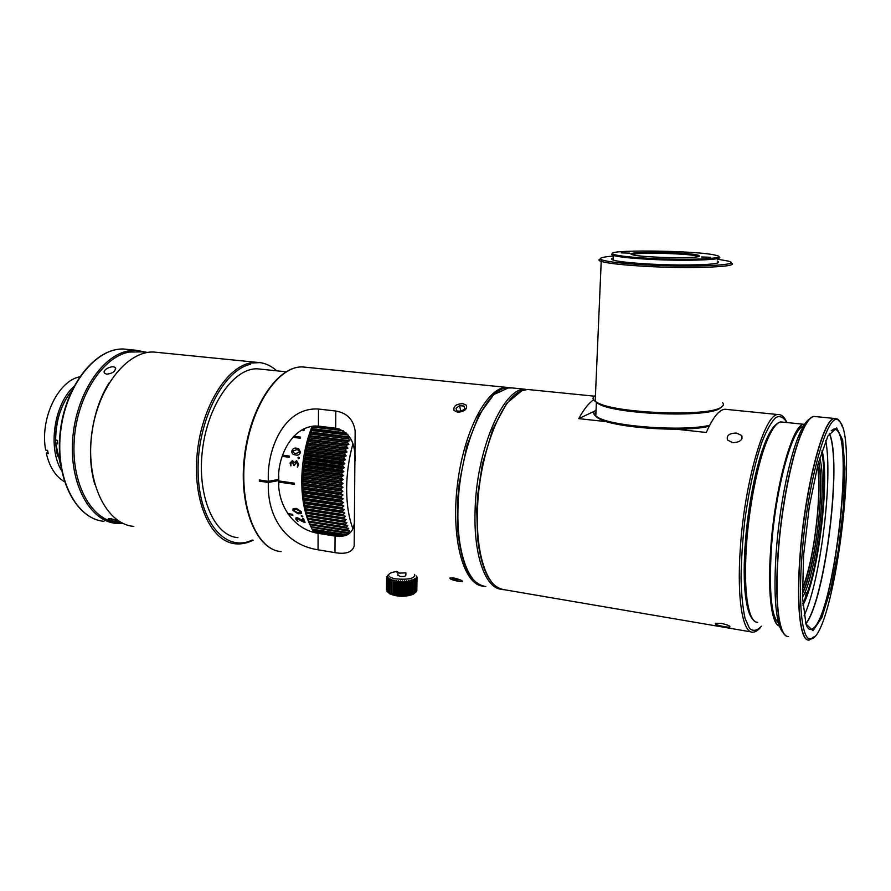 <?xml version="1.0" encoding="UTF-8"?>
<svg xmlns="http://www.w3.org/2000/svg" width="891" height="891" viewBox="0 0 891 891"><rect width="100%" height="100%" fill="white"/><g stroke="black" fill="none" stroke-linecap="round" stroke-linejoin="round"><path stroke-width="1.34" d="M730.609 262.867C742.771 266.81 691.817 269.06 644.806 266.298C622.297 264.983 607.762 263.346 601.213 261.408L600.69 261.23C598.462 260.406 598.362 259.649 600.378 258.958M595.455 395.448C592.326 397.263 592.248 399.235 595.199 401.384L597.683 402.799C616.249 413.491 709.158 416.921 721.209 407.198C723.459 405.795 723.949 404.302 722.668 402.721M717.344 259.136L727.724 260.996C745.221 265.05 694.167 267.679 645.296 264.839C622.453 263.502 608.041 261.865 602.038 259.927C597.894 258.245 601.715 256.964 613.498 256.073M596.068 409.994C593.005 411.865 592.916 413.914 595.801 416.13L596.38 402.632L598.841 404.035C617.084 414.56 707.977 417.912 719.828 408.356L721.354 407.109M613.42 257.933C610.858 258.579 610.825 259.303 613.32 260.116C620.325 262.444 651.455 264.794 679.766 265.006C710.428 264.95 722.913 263.613 717.244 260.996M595.801 416.13L598.462 417.712C614.088 426.7 683.542 431.623 709.659 425.297M718.603 256.797C727.424 259.793 686.504 261.386 649.06 259.292C630.772 258.267 618.922 256.998 613.531 255.494L613.153 255.383C611.371 254.77 611.193 254.202 612.607 253.69M595.968 412.277C593.807 414.371 595.021 416.598 599.61 418.937C615.113 427.88 684.188 432.647 709.191 426.221M649.383 258.323C630.828 257.287 619.056 256.018 614.055 254.503C596.903 249.291 698.689 250.237 716.286 255.416C730.241 258.568 688.832 260.528 649.383 258.323M710.606 257.265L701.674 256.987L710.606 257.265M629.714 253.122L621.161 252.877L629.714 253.122M698.31 256.63L699.569 256.029L698.566 255.361C688.988 251.863 618.588 251.217 632.71 254.781C640.306 257.321 691.115 258.78 698.31 256.63M698.455 256.597L697.419 256.151C690.08 253.634 642.166 252.186 633.724 254.191L632.276 254.648M821.591 452.216C828.363 479.302 819.776 560.283 806.567 594.787L806.266 592.727L805.152 598.407L802.813 603.53M819.72 457.929C827.561 483.212 816.323 574.561 802.501 597.248M802.401 593.64C815.154 569.149 825.133 488.145 818.74 461.371M802.334 589.575C813.817 562.945 822.337 493.792 817.704 465.258M732.758 442.716L727.524 440.009C726.299 435.499 729.284 433.182 736.478 433.059L741.735 435.543C742.938 439.92 739.942 442.304 732.758 442.716M727.134 409.47L724.906 409.247C719.048 409.771 712.856 417.523 706.307 432.469L676.202 429.206M606.949 421.71L578.749 418.647C583.627 409.582 588.561 403.311 593.551 399.847M721.365 623.388C727.78 624.892 730.575 626.117 729.74 627.052C727.101 627.676 712.366 624.446 715.774 623.31L721.365 623.388M578.749 418.647L594.575 411.141M746.703 603.719C744.074 590.109 743.495 571.254 744.987 547.174L746.658 528.151M782.755 422.122L780.984 421.944C776.829 422.423 772.33 428.315 767.474 439.642C757.885 461.939 748.885 506.879 746.357 546.807C744.776 572.222 745.388 592.036 748.173 606.248C750.456 617.062 753.652 622.43 757.751 622.33M780.639 626.206C772.219 627.008 767.563 595.299 770.804 550.315C774.758 488.246 792.856 423.058 804.239 424.316L780.984 421.944M780.093 624.112C771.74 620.013 768.81 595.244 771.283 549.792C775.17 488.981 792.89 425.074 804.061 426.299M788.524 636.564C784.659 636.742 781.663 631.418 779.525 620.593C776.707 605.156 776.273 582.97 778.199 554.057C781.251 509.151 791.13 458.475 801.109 434.418C805.832 422.958 810.142 416.966 814.051 416.42L815.8 416.598M801.867 557.098C807.012 481.908 828.686 407.142 839.044 420.986C859.748 436.289 833.297 640.495 810.431 638.97C802.279 639.95 798.136 605.88 801.867 557.098M805.898 623.811C825.356 599.71 842.34 461.237 829.398 433.349M804.105 615.759C820.611 580.297 833.096 478.757 825.734 440.588M822.025 450.49C830.2 479.926 818.083 578.426 802.914 605.112M459.522 405.75L456.003 408.223L456.894 410.985L461.338 411.263L464.868 408.78L463.955 406.018L459.522 405.75L460.714 410.528L459.801 411.163M462.24 410.628L460.714 410.528M463.955 406.018L464.668 408.913M460.023 411.185L462.173 410.673M311.015 526.859C306.036 517.459 303.04 505.397 302.027 490.663L301.748 481.641C301.826 466.494 303.976 451.726 308.219 437.325L312.062 426.232M287.648 513.539L292.616 514.319L292.905 515.187L288.272 514.463M301.559 511.891L301.147 513.662L298.006 513.773L292.894 510.398L293.406 508.538L296.503 508.416L301.559 511.891M302.773 516.312L302.249 516.791L301.314 515.588L302.773 516.312M301.971 520.132L303.786 521.413L302.595 518.428L303.575 518.573L305.101 522.538L297.872 518.729L296.981 519.665L297.939 521.38L295.946 519.364L296.124 517.827L297.304 517.682L301.971 520.132M278.716 480.928L294.32 483.178L294.342 484.314L278.738 482.064M289.375 456.103L282.603 455.19L289.375 456.092L289.196 457.272L282.224 456.326M300.534 452.272C299.632 454.722 297.995 455.613 295.612 454.967L294.498 454.744C292.549 454.365 291.68 453.085 291.869 450.924C292.794 448.507 294.453 447.616 296.837 448.262L298.608 448.674L300.534 452.272M299.432 458.03L298.574 458.742L297.939 457.807L298.797 457.105L299.432 458.03M292.471 460.569L294.32 462.719L296.636 460.692L298.719 464.523L297.483 467.129L297.839 464.423L296.558 462.151L294.108 465.637L292.404 462.028L290.878 463.454L290.934 465.926L290.043 463.053L292.471 460.569M300.545 437.125L293.729 436.267L300.545 437.113L300.222 438.216L292.794 437.281M304.744 428.415L303.954 430.598L301.915 429.852M288.25 514.43L292.894 515.154M298.006 513.773L292.894 510.398L293.061 508.806M301.47 513.372L298.017 513.751M302.762 516.78L301.292 516.067M302.595 518.428L303.786 521.413M295.946 519.364L295.901 518.05M297.939 521.38L295.957 519.33M303.909 522.226L297.104 518.829M304.733 522.549L303.931 522.193M278.738 482.042L294.342 484.303M294.598 454.766L294.52 454.744C292.571 454.365 291.691 453.096 291.88 450.935L291.869 450.924M296.837 448.262L298.841 448.763M291.88 450.935C292.816 448.507 294.475 447.616 296.859 448.262M298.452 458.72L297.939 457.807L298.819 457.105M296.525 460.68L294.331 462.719M290.043 463.053L292.393 460.558M290.934 465.926L290.065 463.064M292.404 462.028L293.718 465.269M296.558 462.151L297.839 464.423M297.338 467.107L297.861 464.423M342.924 536.271L313.354 531.504L313.832 532.328L339.582 536.493M313.354 531.504L312.596 530.034L346.154 535.424M347.445 534.823L312.095 529.143L312.552 530.022M312.095 529.143L311.159 527.238L348.86 533.564L348.448 532.629L310.914 526.637L311.338 527.572M310.914 526.637L310.012 524.71L347.768 530.936L347.39 529.945L309.801 523.975L310.191 524.966M309.801 523.975L308.943 522.048L346.755 528.163L346.41 527.116L308.754 521.179L309.132 522.215M308.754 521.179L307.941 519.253L345.819 525.256L345.496 524.153L307.796 518.25L308.141 519.33M307.796 518.25L307.239 516.323L344.962 522.204L344.672 521.068L306.927 515.187L307.239 516.323M306.927 515.187L306.415 513.183L344.182 519.041L343.926 517.849L306.136 512.013L306.415 513.183M306.136 512.013L305.669 509.93L343.492 515.744L343.258 514.519L305.424 508.716L305.669 509.93M305.424 508.716L305.023 506.578L342.879 512.347L342.679 511.078L304.811 505.32L305.023 506.578M304.811 505.32L304.466 503.114L342.367 508.85L342.2 507.547L304.288 501.833L304.466 503.114M304.288 501.833L303.998 499.561L341.932 505.253L341.799 503.916L303.853 498.247L303.998 499.561M303.853 498.247L303.631 495.931L341.598 501.577L341.498 500.207L303.519 494.583L303.631 495.931M303.519 494.583L303.352 492.222L341.342 497.813L341.275 496.432L303.274 490.852L303.352 492.222M303.274 490.852L303.163 488.446L341.197 493.993L341.164 492.578L303.129 487.054L303.163 488.446M303.129 487.054L303.085 484.615L341.13 490.106L341.13 488.68L303.074 483.212L303.085 484.615M303.074 483.212L303.096 480.739L341.164 486.185L341.197 484.737L303.118 479.313L303.096 480.739M303.118 479.313L303.196 476.83L341.286 482.209L341.364 480.761L303.263 475.393L303.196 476.83M303.263 475.393L303.408 472.887L341.509 478.211L341.609 476.752L303.508 471.439L303.408 472.887M303.508 471.439L303.708 468.922L341.821 474.201L341.955 472.731L303.842 467.474L303.708 468.922M303.842 467.474L304.098 464.957L342.233 470.181L342.4 468.711L304.265 463.509L304.098 464.957M304.265 463.509L304.588 460.992L342.723 466.16L342.924 464.69L304.8 459.556L304.588 460.992M304.8 459.556L305.179 457.05L343.313 462.151L343.547 460.692L305.413 455.602L305.179 457.05M305.413 455.602L305.858 453.118L343.982 458.163L344.26 456.715L306.125 451.692L305.858 453.118M306.125 451.692L306.615 449.22L344.75 454.21L345.051 452.773L306.927 447.805L306.615 449.22M306.927 447.805L307.473 445.366L345.597 450.3L345.931 448.886L307.807 443.974L307.473 445.366M307.807 443.974L308.42 441.568L346.521 446.436L346.889 445.043L308.776 440.187L308.42 441.568M308.776 440.187L309.444 437.826L347.535 442.638L347.924 441.268L309.834 436.479L309.444 437.826M309.834 436.479L310.547 434.151L348.626 438.918L349.038 437.57L310.97 432.837L310.547 434.151M310.97 432.837L311.727 430.565L348.214 435.075M346.855 433.549L312.173 429.273L311.727 430.565M312.173 429.273L312.986 427.067L343.325 430.776M313.365 426.065L312.986 427.067M294.063 509.63L296.892 509.574L300.69 511.668L300.423 512.637L297.594 512.659L293.774 510.599L294.063 509.63L296.87 509.596L300.679 511.69M298.418 450.089L299.688 452.093L295.801 453.519L294.331 453.229L292.716 451.124L296.625 449.688L298.273 450.044L299.688 452.093M303.675 428.916L303.374 429.74L302.884 429.317L303.363 429.718L303.642 428.927M299.677 452.082L295.779 453.519M352.803 528.374C348.659 517.315 346.61 503.883 346.655 488.079C346.811 473.132 348.871 458.497 352.825 444.175M349.84 437.392L349.038 437.57M348.626 438.918L349.918 440.722L347.924 441.268M347.535 442.638L348.882 444.409L346.889 445.043M346.521 446.436L347.913 448.173L345.931 448.886M345.597 450.3L347.022 451.993L345.051 452.773M344.75 454.21L346.209 455.858L344.26 456.715M343.982 458.163L345.485 459.756L343.547 460.692M343.313 462.151L344.85 463.688L342.924 464.69M342.723 466.16L344.305 467.641L342.4 468.711M342.233 470.181L343.848 471.606L341.955 472.731M341.821 474.201L343.469 475.571L341.609 476.752M341.509 478.211L343.191 479.514L341.364 480.761M341.286 482.209L343.002 483.445L341.197 484.737M341.164 486.185L342.912 487.344L341.13 488.68M341.13 490.106L342.901 491.197L341.164 492.578M341.197 493.993L342.99 494.995L341.275 496.432M341.342 497.813L343.18 498.748L341.498 500.207M341.598 501.577L343.447 502.424L341.799 503.916M341.932 505.253L343.803 506.021L342.2 507.547M342.367 508.85L344.26 509.529L342.679 511.078M342.879 512.347L344.795 512.949L343.258 514.519M343.492 515.744L345.418 516.268L343.926 517.849M344.182 519.041L346.12 519.464L344.672 521.068M344.962 522.204L346.911 522.549L345.496 524.153M345.819 525.256L347.78 525.512L346.41 527.116M346.755 528.163L348.726 528.341L347.39 529.945M347.768 530.936L349.74 531.025L348.448 532.629M339.226 428.95L314.746 425.965M346.076 432.814L311.995 428.627M349.539 436.913L310.781 432.102M349.918 440.722L309.645 435.654M348.882 444.409L308.587 439.296M347.913 448.173L307.607 442.994M347.022 451.993L306.704 446.747M346.209 455.858L305.891 450.556M345.485 459.756L305.168 454.399M344.85 463.688L304.522 458.275M344.305 467.641L303.976 462.162M343.848 471.606L303.53 466.071M343.469 475.571L303.163 469.969M343.191 479.514L302.895 473.856M343.002 483.445L302.728 477.732M342.912 487.344L302.65 481.574M342.901 491.197L302.673 485.372M342.99 494.995L302.784 489.126M343.18 498.748L302.996 492.823M343.447 502.424L303.296 496.454M343.803 506.021L303.697 500.007M344.26 509.529L304.187 503.471M344.795 512.949L304.767 506.845M345.418 516.268L305.435 510.12M346.12 519.464L306.181 513.283M346.911 522.549L307.016 516.335M452.561 577.802L452.305 578.315L456.025 579.673L460.324 579.896M456.303 578.515L456.025 579.673M779.937 626.139C771.818 625.76 767.441 594.286 770.604 550.293C774.557 488.223 792.656 423.036 804.05 424.305L780.794 421.922C776.64 422.401 772.141 428.304 767.285 439.631C757.684 461.928 748.685 506.856 746.157 546.773C744.586 572.189 745.188 591.992 747.972 606.203C750.111 616.327 753.051 621.673 756.804 622.263M776.473 424.25C773.121 426.555 769.612 432.012 765.959 440.6C756.459 462.607 747.582 506.89 745.099 546.228C743.562 571.276 744.163 590.811 746.925 604.844C748.295 611.471 750.055 616.049 752.216 618.577M783.089 632.521C780.772 630.282 778.912 625.515 777.498 618.209C774.713 603.062 774.257 581.355 776.139 553.088C779.113 509.184 788.78 459.656 798.603 436.078C802.501 426.6 806.155 420.92 809.551 419.026M787.588 636.497C784.058 635.962 781.307 630.65 779.324 620.559C776.518 605.112 776.072 582.937 777.999 554.024C781.051 509.129 790.918 458.464 800.909 434.407C805.631 422.947 809.952 416.943 813.862 416.409L834.589 418.469C823.384 417.155 804.595 488.881 799.906 557.187C796.231 605.524 800.196 639.76 808.204 640.016M805.832 623.611C825.222 599.12 842.073 461.772 829.298 433.527M79.622 376.848C57.915 380.969 39.716 419.093 45.675 450.089L47.591 450.367L48.214 453.597L46.299 453.319C49.551 467.062 55.61 476.529 64.475 481.719M61.613 470.682C47.613 448.318 54.017 404.314 73.764 386.649M46.299 453.319L47.847 451.804M57.536 456.136C53.315 436.289 56.044 417.422 65.722 399.513C58.917 411.553 55.52 424.996 55.52 439.853L57.559 440.432L57.681 443.907L55.754 443.629L60.788 466.026M396.606 571.309L399.435 573.091L405.806 572.88M397.898 574.985L399.992 576.41C403.835 576.744 405.795 576.31 405.85 575.107L405.895 572.891M414.649 574.394C415.106 578.459 408.791 579.952 395.693 578.872C391.038 577.981 388.665 576.722 388.554 575.096C388.921 573.392 391.628 572.211 396.651 571.554M394.858 594.497L393.555 594.241L393.744 581.021L394.78 580.219L395.058 581.266L394.858 594.497L395.437 594.587L395.637 581.366L395.058 581.266M395.637 581.366L396.618 580.509L397.041 581.545L396.84 594.776L397.453 594.843L397.653 581.611L397.041 581.545M397.653 581.611L398.567 580.72L399.112 581.745L398.912 594.976L399.547 595.021L399.747 581.778L399.112 581.745M399.747 581.778L400.571 580.843L401.251 581.845L401.039 595.077L401.685 595.088L401.897 581.856L401.251 581.845M401.897 581.856L402.609 580.887L403.389 581.856L403.178 595.088L403.823 595.077L404.035 581.834L403.389 581.856M404.035 581.834L404.637 580.832L405.505 581.767L405.294 594.999L405.917 594.954L406.129 581.723L405.505 581.767M406.129 581.723L406.608 580.698L407.543 581.6L407.332 594.82L407.922 594.754L408.134 581.522L407.543 581.6M408.134 581.522L408.479 580.487L409.47 581.333L409.247 594.553L409.47 581.333M410.027 581.244L410.216 580.186L411.241 580.988L411.018 594.197L411.241 580.988M411.742 580.876L411.787 579.818L412.834 580.576L412.6 593.774L412.834 580.576M413.268 580.442L413.157 579.373L414.204 580.097L413.97 593.272L414.204 580.097M414.56 579.941L414.315 578.883L415.317 579.551L415.217 578.348L416.175 578.972L415.941 592.114L416.175 578.972M416.375 578.782L416.52 591.479L416.754 578.348M416.865 578.159L416.22 577.168L417.033 577.713L416.799 590.822L417.033 577.713M416.119 575.786L417.021 577.056M388.231 575.408L386.627 576.911L387.44 576.6L386.75 577.568L386.661 590.889L386.75 577.568M386.839 577.758L387.741 577.212L386.984 591.346L387.162 578.214M387.34 578.404L388.309 577.813L387.674 591.992L387.863 578.838M388.12 579.016L389.144 578.393L388.654 592.604L388.832 579.428M389.178 579.596L390.236 578.927L389.879 593.172L390.069 579.985M390.481 580.141L391.55 579.417L391.349 593.684L391.539 580.475M392.018 580.609L393.076 579.852L393.209 580.91L393.555 594.241M415.317 579.551L415.195 592.66L415.607 579.384M415.941 592.114L415.373 592.537M388.654 592.604L389.801 593.863C397.709 596.959 405.594 597.07 413.457 594.174L414.694 593.027M415.083 592.715L414.326 593.116M413.97 593.272L413.034 593.629M412.6 593.774L411.519 594.074M411.018 594.197L409.804 594.453M409.247 594.553L407.922 594.754M407.332 594.82L405.917 594.954M405.294 594.999L403.823 595.077M403.178 595.088L401.685 595.088M401.039 595.077L399.547 595.021M398.912 594.976L397.453 594.843M396.84 594.776L395.437 594.587M393.02 594.119L391.828 593.818M391.349 593.684L390.303 593.328M389.879 593.172L388.999 592.782M389.801 593.863L387.941 592.181M386.571 590.365L386.638 577.112M386.627 577.012L386.46 590.221M411.531 594.475L411.787 579.818M409.96 594.865L410.216 580.186M408.234 595.166L408.479 580.487M406.363 595.4L406.608 580.698M404.403 595.533L404.637 580.832M402.387 595.589L402.609 580.887M400.349 595.544L400.571 580.843M398.344 595.411L398.567 580.72M396.395 595.199L396.618 580.509M394.568 594.898L394.78 580.219M392.864 594.52L393.076 579.852M387.763 575.831L387.774 575.23M110.384 518.595L117.89 520.945M111.453 519.431L111.642 518.829M115.54 520.01L115.329 520.667M806.567 594.252L805.163 597.928M802.39 593.25C809.874 577.981 817.17 541.94 819.542 509.83C821.079 489.048 820.778 473.021 818.64 461.738M802.334 589.107C809.863 568.993 815.02 542.496 817.815 509.607C819.152 491.587 819.074 476.952 817.593 465.703M278.816 484.949L278.76 475.627M106.753 374.209L104.637 373.24C101.529 369.865 112.99 364.619 115.362 367.76C115.741 371.202 112.867 373.351 106.753 374.209M117.3 521.97C111.587 520.867 108.613 519.743 108.379 518.607L110.64 518.629C116.264 520.088 119.227 521.268 119.528 522.159L117.3 521.97M141.636 351.867L129.251 352.056C102.799 356.712 77.105 396.061 74.243 439.942C71.124 483.846 91.461 520.377 117.189 522.482M94.825 484.359C85.458 453.341 91.784 409.515 109.459 382.35M354.607 520.923L354.362 522.471C353.471 533.03 347.033 537.563 335.072 536.081L318.087 533.341L318.042 549.803C283.661 544.535 266.799 514.274 268.403 482.454L259.348 481.14L259.337 479.982L268.391 481.296L278.649 479.414C277.379 456.292 292.783 424.216 318.443 426.098L335.695 428.203C347.835 431.211 354.262 440.176 354.941 455.101L355.409 460.58M318.087 533.341C292.95 529.209 277.569 504.596 278.649 480.572L278.46 479.436M147.082 352.413L136.245 350.274L128.382 350.92C101.596 355.598 75.557 395.392 72.65 439.82C69.476 484.259 90.08 521.235 116.131 523.385L122.668 523.418M133.795 526.403C106.642 524.331 85.915 482.978 91.561 435.799C96.874 388.587 126.823 350.553 154.043 352.056L158.62 352.513M335.695 428.203L335.796 411.029C346.967 412.901 353.415 419.538 355.153 430.932L354.161 546.005C352.335 552.275 345.931 554.48 334.971 552.643L335.072 536.081M335.796 411.029L318.499 409.036L318.443 426.098M268.391 481.296C266.465 450.957 283.282 406.864 318.499 409.036M268.403 482.454L278.649 480.572M318.042 549.803L334.971 552.643M458.598 581.288C452.461 580.152 449.587 579.027 449.977 577.925L453.831 577.969C459.923 579.462 462.774 580.676 462.418 581.6L458.598 581.288M457.696 412.255L454.087 410.484C453.107 406.251 456.036 403.968 462.863 403.645L466.461 405.26C467.385 409.292 464.467 411.62 457.696 412.255M259.359 479.982L259.37 481.129L268.258 482.421L278.46 480.539M268.258 482.421L268.247 481.274M261.475 369.253L257.532 368.841C233.988 367.627 207.57 404.87 202.391 450.657C196.933 496.421 214.408 536.17 237.93 537.629M71.659 390.882C61.156 404.18 55.81 420.608 55.632 440.165M55.754 443.629L57.625 442.794M760.736 627.164C758.029 630.438 755.379 632.109 752.795 632.176C742.849 633.39 736.879 599.253 740.198 550.382C744.141 483.267 764.734 413.056 778.077 414.571L779.335 414.605M530.791 389.801L527.606 389.478L522.126 390.592C501.243 396.773 478.344 456.237 477.409 512.225C476.006 557.165 488.313 589.63 504.351 589.719L750.935 631.864M761.471 626.206C757.127 630.761 753.151 631.519 749.543 628.478L745.065 618.454C742.771 608.152 741.423 594.687 741.045 578.059C741.279 560.038 742.526 540.87 744.787 520.556C749.064 489.282 754.811 463.064 762.017 441.914C766.75 430.019 771.339 421.9 775.805 417.534C780.026 415.473 783.679 417.133 786.764 422.534M814.831 636.352L809.084 640.072C800.664 641.609 796.309 607.061 800.107 557.22C804.807 488.903 823.585 417.166 834.778 418.492L835.825 418.503M803.626 554.937L809.262 506.734L818.061 463.888L827.928 435.955L836.66 427.947L842.641 439.887L844.969 468.098L843.476 506.756L838.52 549.168L830.935 588.35L821.903 617.519L812.982 630.717L805.954 624.012L802.49 597.159L803.626 554.937M831.203 430.799L833.831 429.028L836.493 429.896C855.616 442.994 831.637 629.848 810.587 629.469L809.852 629.436M834.488 429.005C856.485 429.83 832.562 629.581 810.398 629.436L810.587 629.469C808.861 629.703 807.324 627.899 805.976 624.056M501.689 589.307C485.795 588.695 473.689 556.352 475.059 511.88C475.983 450.222 503.437 386.995 525.356 389.256L508.961 387.607L493.748 394.624L478.99 414.905L466.828 446.035L459.188 483.557L457.606 500.575L457.818 530.824C461.482 565.674 470.827 584.251 485.851 586.556C469.412 586.378 456.682 554.046 457.952 509.396C458.709 451.581 483.702 391.004 505.565 388.03L512.225 387.941M136.245 350.274L123.96 349.038C95.849 347.479 65.477 384.99 60.254 431.489C54.674 477.977 75.935 519.008 103.946 521.302C76.281 519.108 55.042 478.144 60.633 431.567C65.867 384.957 96.217 347.479 123.96 349.038L128.627 349.506M253.133 540.191C247.353 543.12 241.55 544.334 235.736 543.822C211.813 542.173 193.302 503.849 196.889 457.161C200.23 410.495 224.888 368.362 249.591 363.127L260.016 362.604M483.167 586.144C463.754 585.175 450.813 539.244 457.35 485.194C463.654 431.133 487.31 386.772 506.745 387.385L302.617 366.936C278.304 365.778 250.605 406.608 244.925 456.793C238.955 506.957 256.875 550.192 281.166 551.585C256.396 550.037 238.454 506.734 244.412 456.704C250.081 406.652 277.792 365.789 302.617 366.936L306.704 367.348M252.231 540.046C225.902 552.943 198.871 522.371 198.103 471.885C196.933 421.51 223.262 369.854 250.527 364.319M601.213 261.408L595.199 401.384M602.038 259.927L600.69 261.23M598.841 404.035L597.683 402.799M613.531 255.494L613.32 260.116M599.61 418.937L598.462 417.712M614.055 254.503L613.153 255.383M697.653 256.229L698.566 255.361M697.419 256.151L697.375 256.808M504.351 589.719C490.418 587.748 481.485 570.596 477.554 538.287L476.752 509.83L477.732 494.672L482.432 463.866L492.901 428.805L506.767 403.255L521.903 390.592L527.606 389.478L594.375 396.172M724.906 409.247L778.077 414.571C781.596 414.382 784.525 417.044 786.864 422.546M742.025 438.684L741.735 435.543M729.874 626.351L729.74 627.052M814.051 416.42L834.778 418.492C837.874 418.258 840.369 420.964 842.262 426.633M302.027 490.663L303.285 492.333M308.219 437.325L309.801 436.356M746.925 604.844L747.972 606.203M765.959 440.6L767.285 439.631M777.498 618.209L779.324 620.559M798.603 436.078L800.909 434.407M396.662 571.32L396.651 571.966M397.932 572.724L397.898 575.541M388.554 575.096L386.727 576.8M115.73 368.607L115.362 367.76M137.069 351.399L147.672 352.468M354.161 546.005L354.362 522.471M354.941 455.101L355.153 430.932M154.043 352.056L256.82 362.347C264.137 362.592 270.764 365.41 276.7 370.812M509.507 387.618L506.745 387.385M257.532 368.841L286.067 371.77"/></g></svg>
